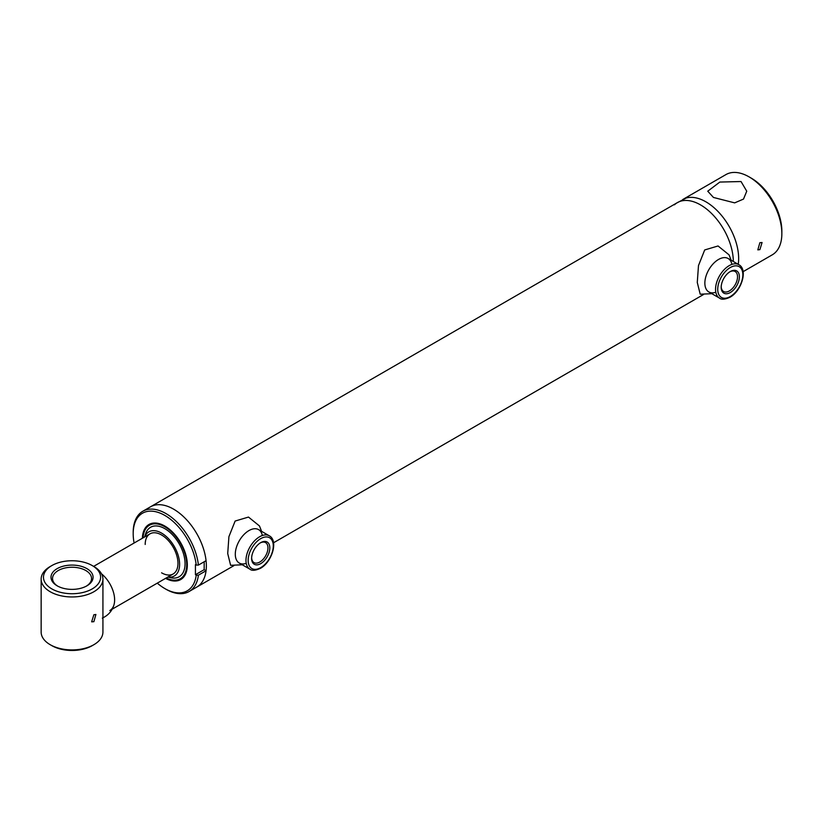 <?xml version="1.0" encoding="UTF-8"?>
<svg xmlns="http://www.w3.org/2000/svg" width="823" height="823" viewBox="0 0 823 823"><rect width="100%" height="100%" fill="white"/><g stroke="black" fill="none" stroke-linecap="round" stroke-linejoin="round"><path stroke-width="1.23" d="M759.876 249.626L762.067 242.518L759.876 242.692L757.818 249.873L759.876 249.626M713.459 197.458L707.749 191.203L719.837 182.058L741.039 181.533L746.749 191.203L743.498 199.084L734.672 202.869L713.459 197.458M676.115 203.343L686.094 198.086A46.335 26.748 60 0 1 705.897 201.82A46.335 26.748 60 0 1 738.241 264.337A46.335 26.748 60 0 0 705.897 201.82A46.335 26.748 60 0 0 682.74 199.526M743.107 271.662L772.252 254.842A46.335 26.748 -120 0 0 781.85 233.629A46.335 26.748 -120 0 0 749.095 176.883A46.335 26.748 -120 0 0 749.084 176.883A46.335 26.748 -120 0 0 725.927 174.589L684.006 198.796M751.276 178.149L749.095 176.883L751.276 178.149A43.238 24.968 60 0 1 781.85 231.109L781.85 233.629M142.791 511.258A46.335 26.748 60 0 1 165.948 513.562A46.335 26.748 60 0 1 198.415 565.092L196.224 565.082A44.781 25.852 -120 0 0 164.857 515.445A44.781 25.852 -120 0 0 133.192 533.736L133.192 532.471A46.335 26.748 60 0 1 142.791 511.258L150.434 506.845A46.335 26.748 60 0 1 173.591 509.149A46.335 26.748 60 0 1 203.857 549.97A46.335 26.748 60 0 1 196.759 587.097L233.897 565.658M674.449 204.804A46.335 26.748 60 0 1 700.548 204.906A46.335 26.748 60 0 1 733.314 261.488A46.335 26.748 -120 0 0 700.548 204.906A46.335 26.748 -120 0 0 677.38 202.612L150.434 506.845A46.335 26.748 60 0 1 173.591 509.149A46.335 26.748 60 0 1 206.059 560.679L198.415 565.092M102.299 618.104C108.204 615.429 112.093 611.005 113.975 604.833A23.167 13.374 -120 0 0 114.592 598.671A23.167 13.374 -120 0 0 101.538 573.847A23.167 13.374 60 0 1 113.934 594.103A23.167 13.374 60 0 1 109.829 610.532M157.275 583.147A44.781 25.852 -120 0 0 164.857 588.589A44.781 25.852 -120 0 0 196.224 575.174L198.415 575.174A46.335 26.748 60 0 1 189.115 591.511A46.335 26.748 60 0 1 165.948 589.217L164.857 588.589L165.948 589.217M133.192 533.736A44.781 25.852 -120 0 0 134.108 543.015M142.4 538.232A31.778 18.343 60 0 1 156.843 523.15A31.778 18.343 60 0 1 164.857 526.072A31.778 18.343 60 0 1 185.854 573.394A31.778 18.343 60 0 1 165.567 578.363M157.512 523.253A30.883 17.828 -120 0 0 149.971 524.971M198.415 575.174L206.059 570.761A46.335 26.748 60 0 1 196.759 587.097L189.115 591.511M196.224 565.082L195.432 564.629L195.432 574.711L204.176 569.67L204.176 561.77M206.059 570.761L204.176 569.67M180.834 578.435A30.883 17.828 -120 0 0 186.091 572.767M195.432 574.711L196.224 575.174M143.058 537.851A30.883 17.828 60 0 1 149.416 525.269A30.883 17.828 60 0 1 164.857 526.802A30.883 17.828 60 0 1 185.041 554.013A30.883 17.828 60 0 1 180.299 578.764A30.883 17.828 60 0 1 166.225 577.972M144.694 536.915A25.482 14.711 60 0 1 161.586 533.098A25.482 14.711 60 0 1 179.321 560.463A25.482 14.711 60 0 1 167.861 577.036M144.642 536.935L145.527 534.086A28.568 16.491 60 0 1 164.857 528.685A28.568 16.491 60 0 1 184.846 560.134A28.568 16.491 60 0 1 170.721 577.725L167.81 577.067M145.198 544.456A23.167 13.374 60 0 1 161.586 534.991A23.167 13.374 60 0 1 177.963 563.364A23.167 13.374 60 0 1 161.586 572.818M86.919 568.642A21.038 12.15 180 0 1 86.919 585.822A21.038 12.15 180 0 1 57.157 585.822L57.157 585.822A21.038 12.15 180 0 1 57.157 568.642A21.038 12.15 180 0 1 86.919 568.642M86.353 586.141A19.495 11.255 0 0 0 91.538 578.497A19.495 11.255 0 0 0 85.829 570.534A19.495 11.255 0 0 0 64.575 568.096A19.495 11.255 0 0 0 52.538 578.497A19.495 11.255 0 0 0 57.723 586.141M93.873 566.522L92.238 565.576A28.568 16.491 0 0 0 51.839 565.576A28.568 16.491 0 0 0 51.839 588.898A28.568 16.491 0 0 0 92.238 588.898A28.568 16.491 0 0 0 92.238 565.576L93.873 566.512A30.883 17.828 180 0 1 93.873 566.522A30.883 17.828 180 0 1 102.926 579.125A30.883 17.828 180 0 1 83.853 595.605A30.883 17.828 180 0 1 50.193 591.737A30.883 17.828 180 0 1 41.15 579.125A30.883 17.828 180 0 1 50.193 566.522L51.839 565.576M41.15 579.125L41.15 632.085A30.883 17.828 0 0 0 50.193 644.697L50.193 644.697A30.883 17.828 0 0 0 93.873 644.697A30.883 17.828 0 0 0 102.926 632.085L102.926 615.697M51.839 645.644L50.193 644.697L51.839 645.644A28.568 16.491 180 0 0 92.238 645.644L93.873 644.697M93.873 614.75L95.9 614.483L93.873 621.684L91.651 621.838L93.873 614.75M721.205 286.723A11.543 6.666 120 0 0 723.582 291.496A11.543 6.666 120 0 0 729.353 290.931A11.543 6.666 120 0 0 736.904 280.756A11.543 6.666 120 0 0 735.134 271.508A11.543 6.666 120 0 0 729.806 271.827M730.289 292.535A12.859 7.428 -60 0 1 721.195 287.289A12.859 7.428 -60 0 1 730.289 271.539L730.289 271.539A12.859 7.428 -60 0 1 739.373 276.785A12.859 7.428 -60 0 1 730.289 292.535M251.643 557.829A11.543 6.666 120 0 0 254.019 562.603A11.543 6.666 120 0 0 259.79 562.027A11.543 6.666 120 0 0 267.331 551.852A11.543 6.666 120 0 0 265.562 542.604A11.543 6.666 120 0 0 260.243 542.933M260.716 563.642A12.859 7.428 -60 0 1 251.622 558.385A12.859 7.428 -60 0 1 260.716 542.645L260.716 542.645A12.859 7.428 -60 0 1 269.81 547.892A12.859 7.428 -60 0 1 260.716 563.642M731.163 260.253L729.044 254.852L718.057 245.974L704.704 249.945L698.49 265.551L697.276 282.454L700.198 294.202L711.854 293.688M715.815 292.247A19.299 11.141 -60 0 1 704.858 283.122A19.299 11.141 -60 0 1 717.152 260.335A19.299 11.141 -60 0 1 731.894 264.399M261.591 531.349L259.471 525.959L248.484 517.07L235.131 521.052L228.917 536.658L227.714 553.56L230.625 565.308L242.281 564.784M246.242 563.354A19.299 11.141 -60 0 1 235.296 554.218A19.299 11.141 -60 0 1 247.589 531.442A19.299 11.141 -60 0 1 262.321 535.495M102.926 595.276L102.926 615.841M729.199 265.644A19.299 11.141 -60 0 1 738.848 264.687C748.251 269.563 741.451 291.147 729.97 297.247C724.94 299.51 721.462 299.798 719.539 298.121A19.299 11.141 -60 0 1 716.586 282.659A19.299 11.141 -60 0 1 729.199 265.644M730.289 296.537A17.756 10.257 120 0 0 742.84 274.789A17.756 10.257 120 0 0 730.289 267.537A17.756 10.257 120 0 0 717.728 289.284A17.756 10.257 120 0 0 730.289 296.537M259.626 536.75A19.299 11.141 -60 0 1 269.275 535.794C278.688 540.66 271.878 562.253 260.397 568.343C255.377 570.606 251.9 570.905 249.976 569.228A19.299 11.141 -60 0 1 247.013 553.756A19.299 11.141 -60 0 1 259.626 536.75M260.716 567.644A17.756 10.257 120 0 0 273.277 545.886A17.756 10.257 120 0 0 260.716 538.643A17.756 10.257 120 0 0 248.155 560.391A17.756 10.257 120 0 0 260.716 567.644M273.545 542.769L703.47 294.552M112.165 609.185L173.169 573.97M93.647 566.378L150.002 533.849M180.299 578.764L181.389 578.137M149.416 525.269L150.506 524.642M102.926 595.564L102.926 579.125M738.848 264.687L728.17 258.525M719.539 298.121L708.86 291.959M269.275 535.794L258.597 529.621M249.976 569.228L239.287 563.055"/></g></svg>
